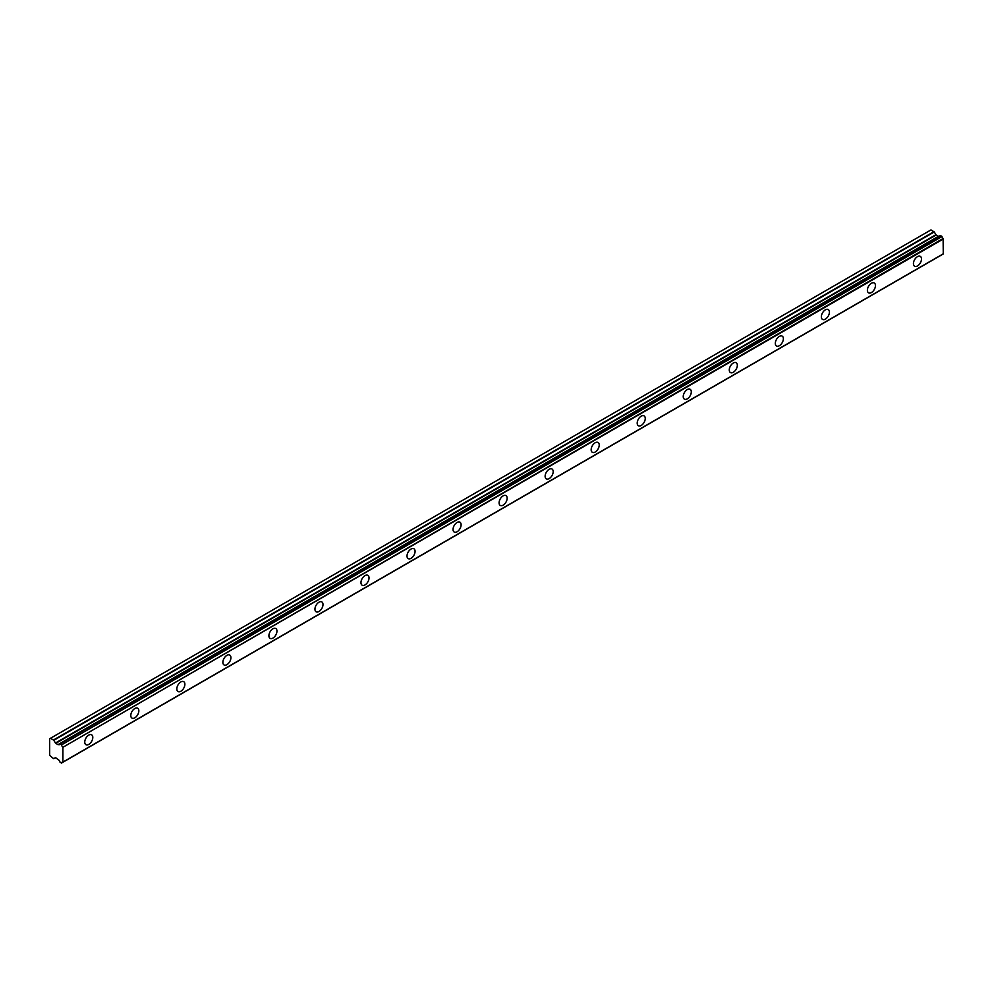 <?xml version="1.0" encoding="UTF-8"?>
<svg xmlns="http://www.w3.org/2000/svg" width="993" height="993" viewBox="0 0 993 993"><rect width="100%" height="100%" fill="white"/><g stroke="black" fill="none" stroke-linecap="round" stroke-linejoin="round"><path stroke-width="1.49" d="M917.458 265.975A5.697 3.289 120 0 0 921.181 260.948A5.697 3.289 120 0 0 920.3 256.38A5.697 3.289 120 0 0 917.458 256.666A5.697 3.289 120 0 0 913.734 261.693A5.697 3.289 120 0 0 914.603 266.248A5.697 3.289 120 0 0 917.458 265.975M88.787 744.402A5.697 3.289 120 0 0 92.498 739.375A5.697 3.289 120 0 0 91.629 734.82A5.697 3.289 120 0 0 88.787 735.093A5.697 3.289 120 0 0 85.063 740.12A5.697 3.289 120 0 0 85.932 744.688A5.697 3.289 120 0 0 88.787 744.402M134.825 717.827A5.697 3.289 120 0 0 138.536 712.8A5.697 3.289 120 0 0 137.667 708.232A5.697 3.289 120 0 0 134.825 708.518A5.697 3.289 120 0 0 131.101 713.533A5.697 3.289 120 0 0 131.97 718.1A5.697 3.289 120 0 0 134.825 717.827M180.863 691.24A5.697 3.289 120 0 0 184.574 686.225A5.697 3.289 120 0 0 183.705 681.657A5.697 3.289 120 0 0 180.863 681.943A5.697 3.289 120 0 0 177.139 686.957A5.697 3.289 120 0 0 178.008 691.525A5.697 3.289 120 0 0 180.863 691.24M226.888 664.665A5.697 3.289 120 0 0 230.612 659.637A5.697 3.289 120 0 0 229.743 655.082A5.697 3.289 120 0 0 226.888 655.355A5.697 3.289 120 0 0 223.177 660.382A5.697 3.289 120 0 0 224.046 664.95A5.697 3.289 120 0 0 226.888 664.665M272.926 638.077A5.697 3.289 120 0 0 276.65 633.062A5.697 3.289 120 0 0 275.781 628.495A5.697 3.289 120 0 0 272.926 628.78A5.697 3.289 120 0 0 269.215 633.795A5.697 3.289 120 0 0 270.084 638.362A5.697 3.289 120 0 0 272.926 638.077M318.964 611.502A5.697 3.289 120 0 0 322.688 606.487A5.697 3.289 120 0 0 321.819 601.919A5.697 3.289 120 0 0 318.964 602.205A5.697 3.289 120 0 0 315.253 607.219A5.697 3.289 120 0 0 316.122 611.787A5.697 3.289 120 0 0 318.964 611.502M365.002 584.927A5.697 3.289 120 0 0 368.726 579.9A5.697 3.289 120 0 0 367.857 575.344A5.697 3.289 120 0 0 365.002 575.617A5.697 3.289 120 0 0 361.278 580.644A5.697 3.289 120 0 0 362.16 585.212A5.697 3.289 120 0 0 365.002 584.927M411.04 558.339A5.697 3.289 120 0 0 414.764 553.324A5.697 3.289 120 0 0 413.895 548.757A5.697 3.289 120 0 0 411.04 549.042A5.697 3.289 120 0 0 407.316 554.057A5.697 3.289 120 0 0 408.197 558.625A5.697 3.289 120 0 0 411.04 558.339M457.078 531.764A5.697 3.289 120 0 0 460.802 526.749A5.697 3.289 120 0 0 459.933 522.181A5.697 3.289 120 0 0 457.078 522.467A5.697 3.289 120 0 0 453.354 527.482A5.697 3.289 120 0 0 454.235 532.049A5.697 3.289 120 0 0 457.078 531.764M503.116 505.189A5.697 3.289 120 0 0 506.84 500.162A5.697 3.289 120 0 0 505.971 495.606A5.697 3.289 120 0 0 503.116 495.879A5.697 3.289 120 0 0 499.392 500.906A5.697 3.289 120 0 0 500.273 505.462A5.697 3.289 120 0 0 503.116 505.189M549.154 478.601A5.697 3.289 120 0 0 552.878 473.587A5.697 3.289 120 0 0 552.009 469.019A5.697 3.289 120 0 0 549.154 469.304A5.697 3.289 120 0 0 545.43 474.319A5.697 3.289 120 0 0 546.311 478.887A5.697 3.289 120 0 0 549.154 478.601M595.192 452.026A5.697 3.289 120 0 0 598.916 447.011A5.697 3.289 120 0 0 598.047 442.444A5.697 3.289 120 0 0 595.192 442.729A5.697 3.289 120 0 0 591.468 447.744A5.697 3.289 120 0 0 592.349 452.311A5.697 3.289 120 0 0 595.192 452.026M641.23 425.451A5.697 3.289 120 0 0 644.953 420.424A5.697 3.289 120 0 0 644.072 415.868A5.697 3.289 120 0 0 641.23 416.141A5.697 3.289 120 0 0 637.506 421.169A5.697 3.289 120 0 0 638.387 425.724A5.697 3.289 120 0 0 641.23 425.451M687.268 398.863A5.697 3.289 120 0 0 690.991 393.849A5.697 3.289 120 0 0 690.11 389.281A5.697 3.289 120 0 0 687.268 389.566A5.697 3.289 120 0 0 683.544 394.581A5.697 3.289 120 0 0 684.413 399.149A5.697 3.289 120 0 0 687.268 398.863M733.306 372.288A5.697 3.289 120 0 0 737.029 367.273A5.697 3.289 120 0 0 736.148 362.706A5.697 3.289 120 0 0 733.306 362.991A5.697 3.289 120 0 0 729.582 368.006A5.697 3.289 120 0 0 730.451 372.574A5.697 3.289 120 0 0 733.306 372.288M779.344 345.713A5.697 3.289 120 0 0 783.067 340.686A5.697 3.289 120 0 0 782.186 336.118A5.697 3.289 120 0 0 779.344 336.404A5.697 3.289 120 0 0 775.62 341.431A5.697 3.289 120 0 0 776.489 345.986A5.697 3.289 120 0 0 779.344 345.713M825.382 319.125A5.697 3.289 120 0 0 829.105 314.111A5.697 3.289 120 0 0 828.224 309.543A5.697 3.289 120 0 0 825.382 309.828A5.697 3.289 120 0 0 821.658 314.843A5.697 3.289 120 0 0 822.527 319.411A5.697 3.289 120 0 0 825.382 319.125M871.42 292.55A5.697 3.289 120 0 0 875.143 287.536A5.697 3.289 120 0 0 874.262 282.968A5.697 3.289 120 0 0 871.42 283.253A5.697 3.289 120 0 0 867.696 288.268A5.697 3.289 120 0 0 868.565 292.836A5.697 3.289 120 0 0 871.42 292.55M62.658 762.301L61.454 763.083L59.928 762.028A1.998 1.154 60 0 0 58.661 759.98L55.682 757.721L53.51 758.59L49.65 755.363L49.65 738.755L50.519 738.258L53.796 740.281L934.264 231.952L930.975 229.917L50.519 738.258M939.179 236.247A1.998 1.154 60 0 1 939.13 236.222L58.227 744.7L55.682 743.372L53.796 740.281M934.264 231.952L936.151 235.031L938.683 236.371M62.882 762.165L943.263 253.96L943.114 238.506A1.998 1.154 60 0 1 941.997 236.557L940.47 235.502L60.163 743.831M941.898 254.754L61.454 763.083M938.956 236.21L58.5 744.539M943.35 253.774L62.882 762.103L62.882 747.295L943.35 238.965M943.114 238.506L62.882 747.295M62.646 746.835A1.998 1.154 60 0 1 61.529 744.887L941.997 236.557M941.712 236.123L61.529 744.887M61.243 744.452L60.213 743.856L940.669 235.527M58.227 744.7L58.661 744.551A1.998 1.154 60 0 0 59.543 744.589A1.998 1.154 60 0 0 59.928 743.956L60.213 743.856M53.796 758.615L55.397 757.696L53.796 758.615M61.529 762.947A1.998 1.154 60 0 1 61.914 762.326A1.998 1.154 60 0 1 62.646 762.301L62.882 762.103M58.661 744.551L939.13 236.222M933.979 231.654L53.51 739.984M935.865 234.733L55.397 743.062M55.682 743.372L936.151 235.031M938.41 236.334L57.942 744.676M943.263 253.96L62.807 762.289M940.47 235.502L60.002 743.831"/></g></svg>
